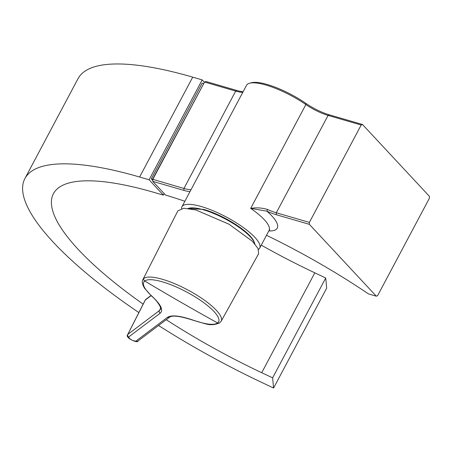 <?xml version="1.0" encoding="UTF-8"?>
<svg xmlns="http://www.w3.org/2000/svg" width="452" height="452" viewBox="0 0 452 452"><rect width="100%" height="100%" fill="white"/><g stroke="black" fill="none" stroke-linecap="round" stroke-linejoin="round"><path stroke-width="0.68" d="M249.617 83.208L251.47 82.716A42.561 11.419 28 0 1 267.234 84.49A42.561 11.419 28 0 1 305.863 103.361A25.928 6.955 -152 0 0 329.395 114.853L362.481 124.475L361.171 125.023L328.079 115.407A24.459 6.565 28 0 1 305.88 104.559A44.03 11.814 -152 0 0 265.917 85.038A44.03 11.814 -152 0 0 249.617 83.208A44.03 11.814 -152 0 0 246.532 85.292L181.924 206.801A44.03 11.814 -152 0 0 181.534 208.536M258.459 249.442A44.03 11.814 -152 0 0 259.68 248.142A44.03 11.814 -152 0 0 242.865 227.186A44.03 11.814 -152 0 0 201.309 206.547A44.03 11.814 -152 0 0 181.924 206.801M189.981 191.654A25.928 6.955 28 0 1 183.919 190.405L152.776 181.354L152.787 179.404L204.564 82.032L205.875 81.479L237.017 90.536A25.928 6.955 -152 0 0 243.086 91.779M184.868 201.27A231.803 62.19 28 0 0 165.556 195.083L152.776 181.354L152.578 179.258L183.93 188.461A24.459 6.565 -152 0 0 191.021 189.699M242.792 92.327A24.459 6.565 28 0 1 235.707 91.089L204.564 82.032L152.578 179.258L151.284 178.856L202.174 83.145L203.479 83.524M266.516 235.289A231.803 62.19 28 0 1 368.431 293.896L376.296 296.184L309.377 224.345L276.291 214.723A25.928 6.955 28 0 1 266.934 211.191L250.674 208.383C256.16 207.434 261.759 207.784 267.477 209.445A24.459 6.565 -152 0 0 276.308 212.779L309.394 222.401L361.171 125.023M376.296 296.184L377.612 295.636L429.389 198.258L429.4 196.315L362.481 124.475M309.394 222.401L309.377 224.345M268.827 230.944A50.144 13.453 28 0 0 266.934 211.191L267.477 209.445M152.601 180.275L151.284 178.856M143.165 304.139A228.226 61.229 28 0 1 53.432 193.676A228.226 61.229 28 0 1 153.917 192.366L163.387 195.117L164.189 193.609M204.377 82.247L202.197 79.902L192.727 77.151A260.516 69.896 -152 0 0 78.026 78.648L24.922 178.517A260.516 69.896 -152 0 0 138.871 312.575M163.387 195.117L149.092 179.772L202.197 79.902M149.092 179.772L139.623 177.02A260.516 69.896 -152 0 0 24.922 178.517M158.539 325.502A260.516 69.896 -152 0 0 262.674 382.884L273.579 388.031L326.677 288.161L325.722 277.991L314.818 272.838A228.226 61.229 28 0 1 261.273 245.148M273.579 388.031L272.618 377.861L325.722 277.991M272.618 377.861L261.719 372.714A228.226 61.229 28 0 1 166.229 319.705M135.871 341.153A1.955 1.87 -127 0 0 137.928 341.045C138.905 343.627 124.43 338.107 127.69 334.559L127.837 334.39A1.955 1.87 53 0 0 128.645 336.994C129.786 339.339 132.193 340.729 135.871 341.153L167.432 317.349C171.585 314.722 180.399 315.728 193.863 320.383C206.005 324.519 213.943 325.383 217.661 322.982A42.398 11.373 -152 0 0 191.123 294.495A42.398 11.373 -152 0 0 144.702 280.991C141.617 283.777 144.052 288.873 152.002 296.292A1.955 1.26 -47.8 0 1 151.589 296.088L144.6 288.286C142.284 284.483 141.719 281.59 142.888 279.602L143.917 278.409A44.319 11.888 28 0 1 192.445 292.517A44.319 11.888 28 0 1 221.152 321.208L258.584 253.781L258.075 248.577L252.374 241.244L228.972 224.186L195.772 209.926L183.749 208.259L177.862 210.864L142.934 279.528M160.607 308.213L159.398 310.592L160.466 309.321M152.002 296.292C160.895 304.524 163.63 310.157 160.206 313.191L128.645 336.994M305.863 103.361L305.88 104.559L250.674 208.383A44.03 11.814 -152 0 1 269.081 230.458L259.68 248.142M183.919 190.405L183.93 188.461L235.707 91.089L237.017 90.536M329.395 114.853L328.079 115.407L276.308 212.779L276.291 214.723M139.623 177.02L192.727 77.151M261.719 372.714L314.818 272.838M254.73 243.764A38.527 10.334 -152 0 0 203.417 209.79A38.527 10.334 -152 0 0 188.32 208.457M254.318 242.464A37.793 10.142 -152 0 0 204.072 209.513M193.863 320.383A1.955 0.876 109.4 0 0 194.077 320.553C205.558 323.502 209.96 326.83 219.695 322.864A1.955 1.87 53 0 1 217.661 322.982A2397.227 2291.51 53 0 1 144.702 280.991A1.955 1.87 -127 0 1 143.917 278.409M151.109 295.642L145.341 299.992A6.848 1.836 -152 0 0 145.182 300.179L145.86 299.371A1.955 1.87 53 0 0 145.341 299.992L127.837 334.39L159.398 310.592A1.955 1.87 53 0 0 160.206 313.191M167.432 317.349A1.955 1.87 53 0 0 169.489 317.247C172.348 315.016 180.54 316.117 194.077 320.553M269.776 229.672L269.081 230.458M188.077 208.428L203.948 209.434L225.537 218.474L244.176 230.537L252.843 239.244L254.888 243.956M145.86 299.371L150.968 295.518M219.695 322.864L221.152 321.208M127.696 334.559L145.182 300.179M151.589 296.088C155.448 299.337 158.341 302.913 160.268 306.818C160.714 308.513 160.776 309.366 160.437 309.371M137.928 341.045L169.489 317.247"/></g></svg>

